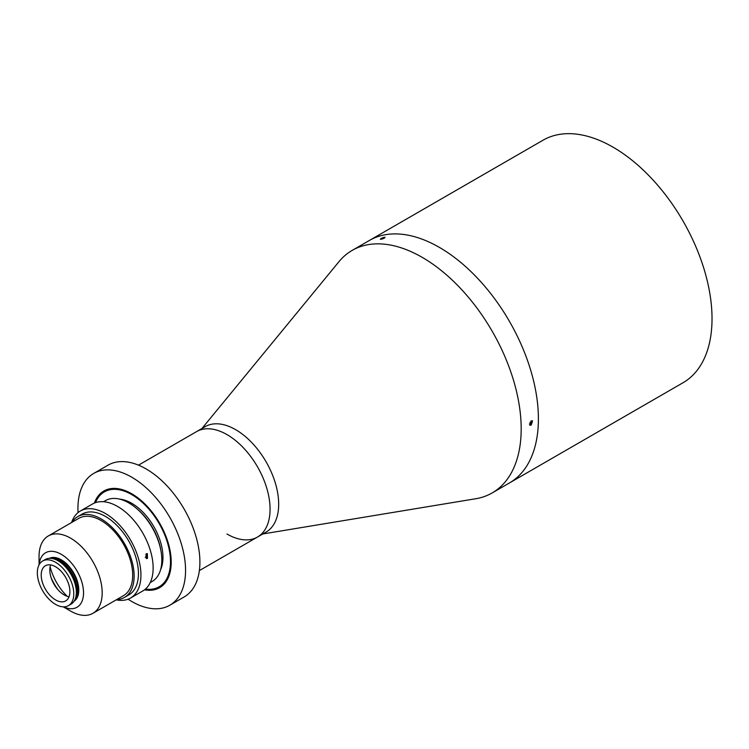 <?xml version="1.0" encoding="UTF-8"?>
<svg xmlns="http://www.w3.org/2000/svg" width="749" height="749" viewBox="0 0 749 749"><rect width="100%" height="100%" fill="white"/><g stroke="black" fill="none" stroke-linecap="round" stroke-linejoin="round"><path stroke-width="1.12" d="M78.065 512.597A76.098 43.938 60 0 1 93.7 473.434A76.098 43.938 60 0 1 131.749 477.207A76.098 43.938 60 0 1 181.464 544.261A76.098 43.938 60 0 1 169.798 605.239A76.098 43.938 60 0 1 131.749 601.475A76.098 43.938 60 0 1 128.07 599.2M93.7 473.434L108.053 465.157A76.098 43.938 60 0 1 146.102 468.921A76.098 43.938 60 0 1 195.807 535.975A76.098 43.938 60 0 1 184.142 596.953L169.798 605.239M95.488 502.645A54.789 31.636 60 0 1 131.749 494.602A54.789 31.636 60 0 1 169.864 553.333A54.789 31.636 60 0 1 145.4 589.089M94.402 503.056A55.8 32.216 60 0 1 131.749 493.778A55.8 32.216 60 0 1 170.678 554.354A55.8 32.216 60 0 1 144.491 589.819M138.49 465.157L196.584 431.611A60.875 35.147 60 0 1 227.022 434.626A60.875 35.147 60 0 1 266.794 488.273A60.875 35.147 60 0 1 257.469 537.052A60.875 35.147 60 0 1 227.022 534.037M146.308 553.811L146.439 558.604L147.469 558.408L147.356 553.614L146.308 553.811M71.604 522.512A50.22 28.996 60 0 1 80.321 511.033A50.22 28.996 60 0 1 93.943 509.095A50.22 28.996 60 0 1 135.569 550.243A50.22 28.996 60 0 1 130.541 598.03A50.22 28.996 60 0 1 116.919 599.968A50.22 28.996 60 0 1 116.245 599.837M80.321 511.033L92.52 503.993A50.22 28.996 60 0 1 106.143 502.055A50.22 28.996 60 0 1 147.768 543.203A50.22 28.996 60 0 1 142.741 590.989L130.541 598.03M145.269 557.537A2.537 1.863 100.4 0 0 145.858 554.166M103.568 501.718L105.487 500.613A46.672 26.945 60 0 1 118.145 498.806A46.672 26.945 60 0 1 156.831 537.042A46.672 26.945 60 0 1 152.159 581.449L150.24 582.553M71.998 522.287A46.672 26.945 60 0 1 77.793 516.595A46.672 26.945 60 0 1 90.451 514.797A46.672 26.945 60 0 1 129.137 553.034A46.672 26.945 60 0 1 124.465 597.44A46.672 26.945 60 0 1 116.647 599.612M77.793 516.595L82.1 514.114A46.672 26.945 60 0 1 94.758 512.307A46.672 26.945 60 0 1 133.444 550.543A46.672 26.945 60 0 1 128.772 594.949L124.465 597.44M50.913 564.971A20.289 11.712 -120 0 0 45.408 565.757A20.289 11.712 -120 0 0 43.376 585.063A20.289 11.712 -120 0 0 60.192 601.69A20.289 11.712 -120 0 0 65.697 600.904A20.289 11.712 -120 0 0 67.728 581.599A20.289 11.712 -120 0 0 50.913 564.971M69.048 596.756A20.289 11.712 60 0 1 68.805 596.719A20.289 11.712 60 0 1 53.928 584.061A20.289 11.712 60 0 1 50.67 564.933M49.659 560.018A25.775 14.877 60 0 1 71.024 581.13A25.775 14.877 60 0 1 68.44 605.651A25.775 14.877 60 0 1 61.446 606.643A25.775 14.877 60 0 1 40.09 585.531A25.775 14.877 60 0 1 42.665 561.01A25.775 14.877 60 0 1 49.659 560.018M42.665 561.01L45.23 559.531A25.775 14.877 60 0 1 51.615 558.436A25.775 14.877 60 0 1 52.224 558.529A25.775 14.877 60 0 1 71.23 574.811A25.775 14.877 60 0 1 75.143 599.181A25.775 14.877 60 0 1 71.005 604.171L68.44 605.651M63.525 606.849A31.458 18.163 -120 0 0 68.487 608.469A31.458 18.163 -120 0 0 82.343 583.864A31.458 18.163 -120 0 0 54.106 551.564A31.458 18.163 -120 0 0 39.163 564.671M39.051 564.877L39.051 556.404A44.64 25.775 60 0 1 48.301 535.966A44.64 25.775 60 0 1 60.416 534.243A44.64 25.775 60 0 1 97.407 570.813A44.64 25.775 60 0 1 92.942 613.291A44.64 25.775 60 0 1 80.826 615.013A44.64 25.775 60 0 1 70.621 611.081L63.29 606.849M48.301 535.966L78.804 518.355A44.64 25.775 60 0 1 90.919 516.632A44.64 25.775 60 0 1 127.92 553.202A44.64 25.775 60 0 1 123.445 595.68L92.942 613.291M67.176 596.298A38.555 22.264 60 0 1 50.136 566.778M56.521 587.965A39.978 23.079 60 0 1 52.018 580.175M136.908 508.749A44.135 25.485 60 0 1 160.82 550.169M119.7 499.143A44.135 25.485 60 0 1 121.656 499.414A44.135 25.485 60 0 1 154.547 527.886A44.135 25.485 60 0 1 160.539 569.867M262.815 533.962L475.737 498.74A140.016 80.836 -120 0 0 492.187 492.926L509.404 482.983A140.016 80.836 -120 0 0 530.863 370.783A140.016 80.836 -120 0 0 439.391 247.395A140.016 80.836 -120 0 1 530.863 370.783A140.016 80.836 -120 0 1 509.404 482.983L683.032 382.739A140.016 80.836 -120 0 0 704.491 270.539A140.016 80.836 -120 0 0 613.019 147.15A140.016 80.836 -120 0 0 543.006 140.222L352.17 250.4A140.016 80.836 -120 0 0 338.913 261.738L201.93 428.522M439.391 247.395A140.016 80.836 -120 0 0 369.388 240.457A140.016 80.836 -120 0 1 439.391 247.395M531.21 425.086L532.492 420.826L531.21 420.947L529.955 425.217L531.21 425.086M492.187 492.926A140.016 80.836 -120 0 0 513.645 380.726A140.016 80.836 -120 0 0 422.174 257.338A140.016 80.836 -120 0 0 352.17 250.4M384.274 238.154C385.548 236.89 384.518 236.984 381.175 238.435C379.883 239.652 380.923 239.558 384.274 238.154L385.08 237.367M266.073 532.08A60.875 35.147 -120 0 0 275.407 483.302A60.875 35.147 -120 0 0 235.635 429.654A60.875 35.147 -120 0 0 205.198 426.64A60.875 35.147 60 0 1 235.635 429.654A60.875 35.147 60 0 1 275.407 483.302A60.875 35.147 60 0 1 266.073 532.08L257.469 537.052A60.875 35.147 60 0 0 266.794 488.273A60.875 35.147 60 0 0 227.022 434.626A60.875 35.147 60 0 0 196.584 431.611L205.198 426.64M381.175 238.435L380.352 239.203M530.957 421.116L531.715 421.547L531.387 423.119L529.955 422.286M530.189 424.187L529.449 423.756L530.189 424.187L531.387 423.119M529.618 424.861A2.472 1.432 120 0 0 531.753 423.325A2.472 1.432 120 0 0 532.005 420.704M383.834 238.388A2.472 0.524 -21.2 0 0 382.046 239.081M51.615 558.436L53.638 558.707A24.408 14.091 60 0 1 54.209 558.801A24.408 14.091 60 0 1 72.213 574.211A24.408 14.091 60 0 1 75.911 597.299L75.143 599.181M52.655 558.576A24.352 14.062 60 0 1 54.368 558.773A24.352 14.062 60 0 1 72.747 574.914A24.352 14.062 60 0 1 75.537 598.217M50.586 558.342A24.352 14.062 60 0 1 55.435 558.155A24.352 14.062 60 0 1 74.975 576.618A24.352 14.062 60 0 1 74.713 600.136M49.359 558.342A24.754 14.297 60 0 1 55.632 557.621A24.754 14.297 60 0 1 75.986 577.507A24.754 14.297 60 0 1 74.095 601.194M58.01 589.781A39.922 23.05 60 0 1 51.204 577.975M199.365 570.598L257.469 537.052"/></g></svg>
